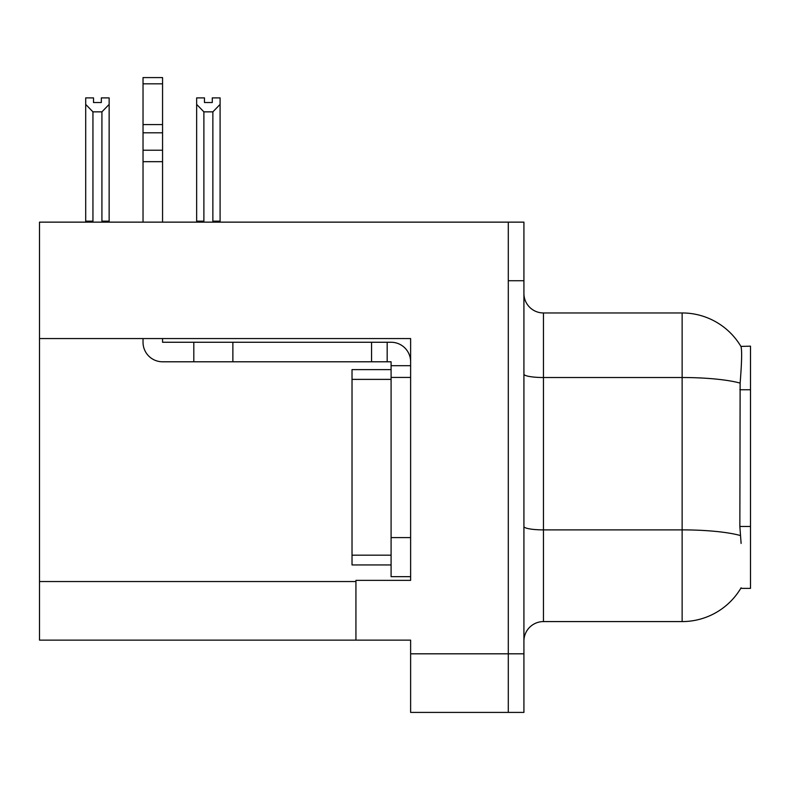 <?xml version="1.0" encoding="UTF-8"?>
<svg xmlns="http://www.w3.org/2000/svg" width="790" height="790" viewBox="0 0 790 790"><rect width="100%" height="100%" fill="white"/><g stroke="black" fill="none" stroke-linecap="round" stroke-linejoin="round"><path stroke-width="1.19" d="M39.5 338.555L410.622 338.555L410.622 537.595L391.09 537.595L391.09 576.661L410.622 576.661L410.622 537.595L410.622 580.364L355.935 580.364L355.935 640.137L39.5 640.137L39.5 222.138L508.296 222.138L508.296 712.412L410.622 712.412L410.622 653.814L508.296 653.814L508.296 712.412L523.918 712.412L523.918 653.814L508.296 653.814L508.296 280.736L523.918 280.736L523.918 653.814M355.935 640.137L410.622 640.137L410.622 653.814M741.109 543.451L739.855 526.476L740.131 383.111C741.83 361.869 742.087 349.634 740.911 346.415L750.5 346.168L750.5 588.372L740.763 588.372L741.109 587.79A68.365 68.365 0 0 1 682.135 621.582A68.365 68.365 0 0 0 740.763 588.372M523.918 641.115A19.533 19.533 0 0 1 543.451 621.582L682.135 621.582L682.135 312.959L543.451 312.959A19.533 19.533 0 0 1 523.918 293.426A19.533 19.533 0 0 0 543.451 312.959L543.451 621.582M740.911 346.415A68.365 68.365 0 0 0 682.135 312.959A68.365 68.365 0 0 1 740.911 346.415M508.296 222.138L523.918 222.138L523.918 280.736M213.823 222.138L212.866 221.161L212.866 111.854L203.889 111.854L196.651 104.398L196.651 97.901L204.472 97.901L204.472 102.532L212.283 102.532L204.472 102.532M212.283 102.532L212.283 97.901L220.094 97.901L220.094 104.398L212.866 111.854M212.866 221.161L220.094 221.161L220.094 222.138L220.094 104.398M203.889 111.854L203.889 221.161L202.921 222.138M196.651 104.398L196.651 222.138L196.651 104.398L196.651 221.161L203.889 221.161M101.337 102.532L93.516 102.532L101.337 102.532L101.337 97.901L109.148 97.901L109.148 104.398L101.92 111.854L92.944 111.854L92.944 221.161L85.705 221.161L85.705 222.138M92.944 111.854L85.705 104.398L85.705 97.901L93.516 97.901L93.516 102.532M92.944 221.161L91.976 222.138M85.705 104.398L85.705 221.161M109.148 104.398L109.148 221.161L101.92 221.161L101.92 111.854M102.878 222.138L101.92 221.161M109.148 221.161L109.148 222.138M143.03 338.555L143.03 342.258A19.533 19.533 0 0 0 162.562 361.79L193.807 361.79L193.807 342.258L391.09 342.258A19.533 19.533 0 0 1 410.622 361.8M410.622 365.701L391.09 365.701L391.09 361.79L387.179 361.79L387.179 342.258M410.622 377.423L391.09 377.423L391.09 365.701M391.09 537.595L391.09 369.611L352.024 369.611L352.024 564.939L391.09 564.939M391.09 576.661L410.622 576.661M193.807 361.79L371.557 361.79L371.557 342.258M387.179 361.79L371.557 361.79M162.562 338.555L162.562 342.258L193.807 342.258M143.03 222.138L143.03 161.674L162.562 161.674L162.562 222.138M162.562 83.829L143.03 83.829L143.03 77.588L162.562 77.588L162.562 161.674M143.03 161.674L143.03 150.219L162.562 150.219M162.562 132.809L143.03 132.809L143.03 83.829M143.03 132.809L143.03 150.219M162.562 124.593L143.03 124.593M39.5 581.539L355.935 581.539M750.5 389.747L739.855 389.747M750.5 526.476L739.855 526.476M740.131 383.111A68.365 11.87 180 0 0 682.135 377.521L543.451 377.521A19.533 3.387 0 0 1 523.918 374.134M740.349 535.531A68.365 11.87 180 0 0 682.135 529.883L543.451 529.883A19.533 3.387 0 0 1 523.918 526.495M232.872 361.79L232.872 342.258M352.024 555.173L391.09 555.173M352.024 379.378L391.09 379.378"/></g></svg>
